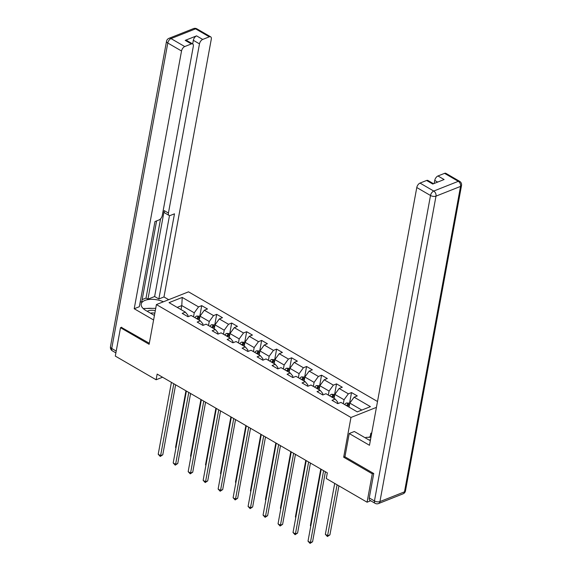 <?xml version="1.0" encoding="UTF-8"?>
<svg xmlns="http://www.w3.org/2000/svg" width="572" height="572" viewBox="0 0 572 572"><rect width="100%" height="100%" fill="white"/><g stroke="black" fill="none" stroke-linecap="round" stroke-linejoin="round"><path stroke-width="0.86" d="M377.506 401.508L188.524 291.834L156.421 304.561L350.965 417.467L376.433 407.371M187.766 316.609L188.009 315.294L185.371 312.126L182.203 313.377L187.966 316.724L191.134 315.465L200.35 320.82L197.183 322.072L202.946 325.418L206.113 324.16L215.329 329.515L212.162 330.766L217.925 334.112L221.092 332.854L230.309 338.209L227.141 339.461L232.904 342.807L236.072 341.548L245.288 346.897L242.12 348.155L247.883 351.501L251.051 350.243L260.267 355.591L257.107 356.849L262.863 360.196L266.03 358.937L275.246 364.285L272.086 365.544L277.842 368.883L281.009 367.632L290.233 372.98L287.065 374.238L292.821 377.577L295.989 376.326L305.212 381.674L302.045 382.933L307.808 386.272L310.968 385.02L320.191 390.369L317.024 391.627L322.787 394.966L325.947 393.715L335.171 399.063L332.003 400.314L337.766 403.66L340.933 402.402L357.257 411.876L370.442 406.649L354.118 397.175L357.285 395.917L351.523 392.578L349.599 403.067M185.371 312.126L169.047 302.652L182.232 297.419L198.563 306.892L201.723 305.641L199.8 316.13M351.523 392.578L348.355 393.829L339.139 388.481L342.306 387.23L336.543 383.883L333.376 385.142L324.16 379.787L327.327 378.535L321.564 375.189L318.397 376.447L309.18 371.092L312.348 369.841L306.585 366.495L303.417 367.753L294.201 362.398L297.368 361.147L291.606 357.8L288.438 359.059L279.222 353.71L282.389 352.452L276.626 349.106L273.459 350.364L264.243 345.016L267.41 343.758L261.647 340.411L258.48 341.67L249.263 336.322L252.424 335.063L246.668 331.724L243.5 332.975L234.277 327.627L237.444 326.369L231.689 323.03L228.521 324.281L219.298 318.933L222.465 317.674L216.702 314.335L213.542 315.587L204.318 310.238L207.486 308.98L201.723 305.641M344.959 456.699L343.672 457.207L372.286 473.816L367.074 502.202L326.269 478.521L327.313 472.844L157.157 374.088L156.113 379.765L162.541 377.22M200.35 320.82L202.988 323.988L202.745 325.304M199.278 320.191L200.014 316.159L209.238 321.507L208.494 325.547M204.318 310.238L200.014 316.159M213.542 315.587L209.238 321.507M215.329 329.515L217.968 332.675L217.725 333.998M214.257 328.886L214.993 324.853L224.217 330.201L223.473 334.241M219.298 318.933L214.993 324.853M228.521 324.281L224.217 330.201M230.309 338.209L232.947 341.37L232.704 342.692M229.236 337.58L229.973 333.548L239.196 338.896L238.452 342.928M234.277 327.627L229.973 333.548M243.5 332.975L239.196 338.896M245.288 346.897L247.926 350.064L247.683 351.38M244.215 346.274L244.959 342.242L254.175 347.59L253.432 351.623M249.263 336.322L244.959 342.242M258.48 341.67L254.175 347.59M260.267 355.591L262.905 358.758L262.662 360.074M259.195 354.969L259.938 350.929L269.155 356.284L268.411 360.317M264.243 345.016L259.938 350.929M273.459 350.364L269.155 356.284M275.246 364.285L277.885 367.453L277.642 368.768M274.174 363.663L274.917 359.624L284.134 364.979L283.39 369.012M279.222 353.71L274.917 359.624M288.438 359.059L284.134 364.979M290.233 372.98L292.864 376.147L292.628 377.463M289.153 372.358L289.897 368.318L299.113 373.666L298.37 377.706M294.201 362.398L289.897 368.318M303.417 367.753L299.113 373.666M305.212 381.674L307.843 384.842L307.607 386.157M304.132 381.052L304.876 377.012L314.092 382.361L313.349 386.4M309.18 371.092L304.876 377.012M318.397 376.447L314.092 382.361M320.191 390.369L322.822 393.536L322.587 394.852M319.112 389.747L319.855 385.707L329.072 391.055L328.335 395.095M324.16 379.787L319.855 385.707M333.376 385.142L329.072 391.055M335.171 399.063L337.809 402.23L337.566 403.546M334.091 398.434L334.834 394.401L344.051 399.749L343.314 403.789M339.139 388.481L334.834 394.401M348.355 393.829L344.051 399.749M349.07 407.128L349.814 403.096L361.826 410.067M354.118 397.175L349.814 403.096M372.286 473.816L373.459 473.351M367.074 502.202L370.699 500.772M121.686 327.234L120.513 327.699L115.301 356.084L156.113 379.765M120.513 327.699L149.128 344.301L156.421 304.561M343.672 457.207L350.965 417.467M181.031 309.609L181.774 305.57L177.198 307.386M193.515 316.852L194.258 312.812L181.774 305.57L182.232 297.419M198.563 306.892L194.258 312.812M336.543 383.883L334.62 394.373M321.564 375.189L319.641 385.678M306.585 366.495L304.661 376.991M291.606 357.8L289.682 368.296M276.626 349.106L274.696 359.602M261.647 340.411L259.717 350.908M246.668 331.724L244.737 342.213M231.689 323.03L229.758 333.519M216.702 314.335L214.779 324.825M323.602 470.692L310.403 542.599L308.001 541.205L321.199 469.297M325.418 471.743L312.577 541.741L310.403 542.599L310.067 543.4L308.001 541.205M312.577 541.741L310.067 543.4M349.799 403.181L346.489 402.96A3.475 1.845 120.1 0 0 344.666 404.576M334.699 483.411L325.354 534.327L327.756 535.721L329.922 534.856L338.917 485.864M347.647 406.306A3.475 1.845 -59.9 0 1 348.791 405.083C349.106 404.411 348.727 404.189 347.64 404.418A3.475 1.845 120.1 0 0 346.496 405.634M347.297 406.099A1.766 0.944 -59.9 0 1 347.34 406.048L347.64 404.418M329.922 534.856L327.413 536.522L337.101 484.806M327.413 536.522L325.354 534.327M365.601 438.038L365.923 437.358L370.942 437.28M370.52 439.582A8.523 4.033 10.4 0 0 369.297 440.111M143.694 308.98L143.915 308.508L155.734 308.322M155.312 310.617A8.523 4.033 10.4 0 0 147.233 311.304M154.833 313.213A5.834 2.76 10.4 0 0 150.457 313.17M369.269 497.933L374.453 500.943A3.932 2.088 120.1 0 0 375.082 503.31L369.898 500.3A3.932 2.088 -59.9 0 1 369.269 497.933L373.745 473.523L344.937 456.799L349.213 433.526L354.333 431.495L367.968 439.41A14.743 6.986 10.4 0 0 370.334 440.59M349.213 433.526L369.476 445.281L416.781 187.53A3.932 2.088 -59.9 0 1 420.005 183.09L426.605 180.473A3.932 2.088 -59.9 0 1 427.949 180.48L433.54 183.726M370.971 437.13L370.191 436.679L368.597 437.315M370.191 436.679L370.82 433.276L371.743 432.904M437.651 182.096L434.741 180.409A3.932 2.088 -59.9 0 1 437.966 175.969L444.558 173.352A3.932 2.088 -59.9 0 1 445.91 173.359L459.645 181.331A3.932 2.088 120.1 0 0 458.294 181.324L444.558 173.352M426.605 180.473L432.747 184.041L444.115 179.536L437.966 175.969M434.741 180.409L434.177 183.476M371.593 433.726L370.82 433.276M154.419 315.472L145.96 310.56A14.743 6.986 10.4 0 1 141.213 304.032A14.743 6.986 10.4 0 1 163.435 301.78M168.704 299.692L163.971 296.947L158.852 298.977L174.481 213.814L170.406 215.429A3.932 2.088 120.1 0 1 169.055 215.429A3.932 2.088 120.1 0 1 168.425 213.056L199.478 43.872L193.336 40.305A3.932 2.088 -59.9 0 1 196.561 35.864L185.199 40.376A3.932 2.088 -59.9 0 1 186.543 40.376L192.692 43.944A3.932 2.088 120.1 0 0 191.341 43.937L184.749 46.554A3.932 2.088 120.1 0 0 181.524 50.994L167.789 43.022L111.733 348.47L116.223 351.072M142.156 299.592L146.032 298.062L147.948 299.177L154.626 296.525L158.852 298.977M140.147 302.266L141.792 301.616L156.599 220.906M192.692 43.944A3.932 2.088 120.1 0 1 193.322 46.318L162.269 215.501A3.932 2.088 120.1 0 1 159.037 219.941L154.962 221.557L139.332 306.721L134.213 308.744L181.524 50.994M153.589 319.991L134.213 308.744M163.971 296.947L211.282 39.189A3.932 2.088 120.1 0 0 210.653 36.822A3.932 2.088 120.1 0 0 209.302 36.815L202.71 39.432A3.932 2.088 120.1 0 0 199.478 43.872M121.343 327.37L149.321 343.272M147.948 299.177L164.207 210.603L168.425 213.056M146.032 298.062L160.575 218.811M192.671 43.93L193.336 40.305M154.626 296.525L169.484 215.572M169.055 215.429L164.836 212.977A3.932 2.088 -59.9 0 1 164.207 210.603M152.188 308.38A14.743 6.986 10.4 0 0 147.161 308.458M308.623 461.997L295.424 533.905L293.021 532.511L306.22 460.603M310.439 463.048L297.59 533.047L295.424 533.905L295.08 534.706L293.021 532.511M297.59 533.047L295.08 534.706M293.643 453.303L280.444 525.21L278.042 523.816L291.241 451.909M295.459 454.361L282.611 524.352L280.444 525.21L280.101 526.011L278.042 523.816M282.611 524.352L280.101 526.011M334.82 394.494L331.51 394.265A3.475 1.845 120.1 0 0 329.687 395.881M332.668 397.611A3.475 1.845 -59.9 0 1 333.812 396.389C334.127 395.717 333.748 395.495 332.654 395.724A3.475 1.845 120.1 0 0 331.517 396.939M332.318 397.404A1.766 0.944 -59.9 0 1 332.361 397.354L332.654 395.724M320.763 469.04L310.374 525.632L310.818 525.89M310.76 526.197L310.374 525.632M319.841 385.8L316.53 385.571A3.475 1.845 120.1 0 0 314.707 387.187M317.689 388.917A3.475 1.845 -59.9 0 1 318.833 387.694C319.147 387.022 318.761 386.801 317.674 387.029A3.475 1.845 120.1 0 0 316.53 388.245M317.338 388.71A1.766 0.944 -59.9 0 1 317.374 388.66L317.674 387.029M305.784 460.346L295.395 516.938L295.838 517.195M295.781 517.51L295.395 516.938M278.664 444.608L265.465 516.516L263.063 515.129L276.262 443.214M280.48 445.667L267.632 515.658L265.465 516.516L265.122 517.317L263.063 515.129M267.632 515.658L265.122 517.317M263.685 435.914L250.486 507.829L248.084 506.434L261.282 434.52M265.501 436.972L252.652 506.964L250.486 507.829L250.143 508.622L248.084 506.434M252.652 506.964L250.143 508.622M248.706 427.22L235.507 499.134L233.104 497.74L246.303 425.833M250.522 428.278L237.673 498.269L235.507 499.134L235.163 499.935L233.104 497.74M237.673 498.269L235.163 499.935M304.862 377.105L301.551 376.877A3.475 1.845 120.1 0 0 299.728 378.492M302.71 380.223A3.475 1.845 -59.9 0 1 303.846 379.007C304.168 378.328 303.782 378.106 302.695 378.335A3.475 1.845 120.1 0 0 301.551 379.551M302.359 380.015A1.766 0.944 -59.9 0 1 302.395 379.972L302.695 378.335M290.805 451.658L280.416 508.243L280.859 508.501M280.795 508.815L280.416 508.243M289.875 368.411L286.572 368.182A3.475 1.845 120.1 0 0 284.749 369.798M287.723 371.528A3.475 1.845 -59.9 0 1 288.867 370.313C289.189 369.634 288.803 369.412 287.716 369.641A3.475 1.845 120.1 0 0 286.572 370.856M287.38 371.328A1.766 0.944 -59.9 0 1 287.416 371.278L287.716 369.641M275.826 442.964L265.437 499.549L265.873 499.806M265.816 500.121L265.437 499.549M274.896 359.716L271.593 359.495A3.475 1.845 120.1 0 0 269.769 361.104M272.744 362.834A3.475 1.845 -59.9 0 1 273.888 361.618C274.21 360.946 273.824 360.717 272.737 360.946A3.475 1.845 120.1 0 0 271.593 362.162M272.394 362.634A1.766 0.944 -59.9 0 1 272.436 362.584L272.737 360.946M260.846 434.27L250.457 490.855L250.893 491.112M250.836 491.427L250.457 490.855M233.726 418.525L220.527 490.44L218.125 489.046L231.324 417.138M235.542 419.583L222.694 489.575L220.527 490.44L220.184 491.241L218.125 489.046M222.694 489.575L220.184 491.241M259.917 351.022L256.613 350.8A3.475 1.845 120.1 0 0 254.79 352.416M257.765 354.139A3.475 1.845 -59.9 0 1 258.909 352.924C259.23 352.252 258.844 352.03 257.757 352.252A3.475 1.845 120.1 0 0 256.613 353.475M257.414 353.939A1.766 0.944 -59.9 0 1 257.457 353.889L257.757 352.252M245.867 425.575L235.478 482.167L235.914 482.418M235.857 482.732L235.478 482.167M218.747 409.838L205.548 481.746L203.146 480.351L216.345 408.444M220.563 410.889L207.715 480.888L205.548 481.746L205.205 482.546L203.146 480.351M207.715 480.888L205.205 482.546M244.938 342.328L241.627 342.106A3.475 1.845 120.1 0 0 239.811 343.722M242.785 345.445A3.475 1.845 -59.9 0 1 243.929 344.23C244.251 343.558 243.865 343.336 242.778 343.558A3.475 1.845 120.1 0 0 241.634 344.78M242.435 345.245A1.766 0.944 -59.9 0 1 242.478 345.195L242.778 343.558M230.881 416.881L220.499 473.473L220.935 473.723M220.878 474.038L220.499 473.473M203.761 401.144L190.569 473.051L188.167 471.657L201.365 399.749M205.584 402.195L192.735 472.193L190.569 473.051L190.226 473.852L188.167 471.657M192.735 472.193L190.226 473.852M229.958 333.633L226.648 333.412A3.475 1.845 120.1 0 0 224.832 335.028M227.806 336.751A3.475 1.845 -59.9 0 1 228.95 335.535C229.272 334.863 228.886 334.641 227.799 334.87A3.475 1.845 120.1 0 0 226.655 336.086M227.456 336.55A1.766 0.944 -59.9 0 1 227.499 336.5L227.799 334.87M215.901 408.186L205.52 464.779L205.956 465.029M205.899 465.343L205.52 464.779M188.781 392.449L175.59 464.357L173.187 462.962L186.386 391.055M190.605 393.5L177.756 463.499L175.59 464.357L175.246 465.158L173.187 462.962M177.756 463.499L175.246 465.158M214.979 324.939L211.669 324.717A3.475 1.845 120.1 0 0 209.852 326.333M212.827 328.056A3.475 1.845 -59.9 0 1 213.971 326.841C214.293 326.169 213.907 325.947 212.82 326.176A3.475 1.845 120.1 0 0 211.676 327.391M212.477 327.856A1.766 0.944 -59.9 0 1 212.519 327.806L212.82 326.176M200.922 399.492L190.54 456.084L190.977 456.334M190.919 456.649L190.54 456.084M173.802 383.755L160.603 455.662L158.208 454.268L171.407 382.361M175.625 384.806L162.777 454.804L160.603 455.662L160.267 456.463L158.208 454.268M162.777 454.804L160.267 456.463M200 316.245L196.689 316.023A3.475 1.845 120.1 0 0 194.873 317.639M197.848 319.369A3.475 1.845 -59.9 0 1 198.992 318.146C199.313 317.474 198.927 317.253 197.84 317.481A3.475 1.845 120.1 0 0 196.697 318.697M197.497 319.162A1.766 0.944 -59.9 0 1 197.54 319.112L197.84 317.481M185.943 390.798L175.561 447.39L175.997 447.647M175.94 447.955L175.561 447.39M349.521 404.676L346.553 402.953M375.082 503.31A3.932 3.932 0 0 0 378.507 503.567A3.932 2.76 68.4 0 0 379.937 501.58A3.932 1.866 -169.6 0 1 374.453 500.943L430.509 195.495A3.932 1.866 -169.6 0 0 435.993 196.139L379.937 501.58L404.49 491.848L460.546 186.4L435.993 196.139A3.932 2.76 -111.6 0 0 433.74 191.055L458.294 181.324A3.932 2.76 68.4 0 1 460.546 186.4A3.932 1.866 -169.6 0 0 461.532 185.435A3.932 3.932 0 0 0 459.645 181.331M420.005 183.09L433.74 191.055A3.932 2.088 120.1 0 0 430.509 195.495L416.781 187.53M405.476 490.883A3.932 1.866 -169.6 0 1 404.49 491.848A3.932 2.76 -111.6 0 1 403.06 493.829A3.932 3.932 0 0 0 405.476 490.883L461.532 185.435M191.341 43.937L185.199 40.376M196.561 35.864L202.71 39.432M209.302 36.815L195.574 28.85L171.021 38.589L184.749 46.554M195.574 28.85A3.932 2.088 -59.9 0 1 196.918 28.857A3.932 3.932 0 0 0 193.493 28.6A3.932 2.76 68.4 0 1 195.574 28.85M171.021 38.589A3.932 2.76 -111.6 0 0 168.94 38.338A3.932 3.932 0 0 0 166.523 41.284A3.932 1.866 -169.6 0 0 167.789 43.022A3.932 2.088 -59.9 0 1 171.021 38.589M115.887 352.888L112.355 350.836A3.932 2.088 -59.9 0 1 111.733 348.47A3.932 1.866 -169.6 0 1 110.468 346.725L166.523 41.284M334.541 395.981L331.574 394.265M319.562 387.294L316.595 385.571M304.583 378.6L301.616 376.877M289.604 369.905L286.636 368.182M274.624 361.211L271.657 359.488M259.645 352.516L256.678 350.793M244.666 343.822L241.699 342.099M229.687 335.128L226.719 333.404M214.707 326.433L211.74 324.71M199.728 317.739L196.761 316.023M378.507 503.567L403.06 493.829M210.653 36.822L196.918 28.857M193.493 28.6L168.94 38.338M110.468 346.725A3.932 3.932 0 0 0 112.355 350.836"/></g></svg>
